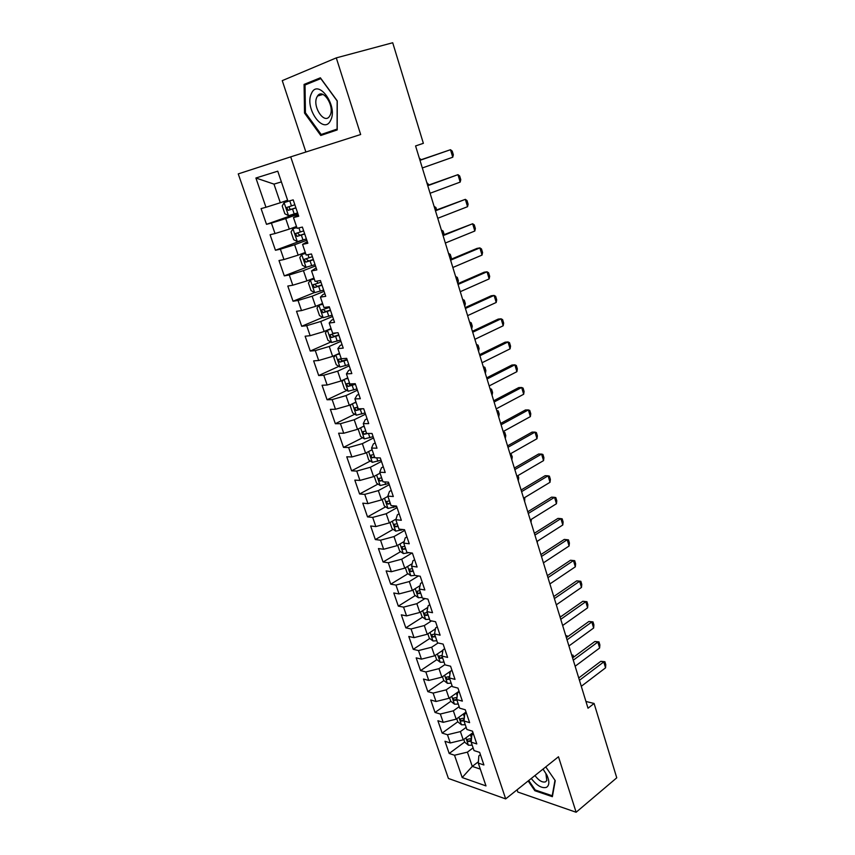 <?xml version="1.0" encoding="UTF-8"?>
<svg xmlns="http://www.w3.org/2000/svg" width="855" height="855" viewBox="0 0 855 855"><rect width="100%" height="100%" fill="white"/><g stroke="black" fill="none" stroke-linecap="round" stroke-linejoin="round"><path stroke-width="1.28" d="M517.093 789.796L517.841 792.061L576.12 812.25L616.754 777.815L594.097 703.473L585.942 701.474M238.246 173.907L448.415 778.456L505.679 798.901L290.711 156.86L238.246 173.907M290.711 156.86L360.66 134.524L336.293 57.883L282.257 80.637L305.887 152.019M281.391 181.901L273.974 184.114L255.902 178.011L265.969 207.273L261.074 208.609L266.493 224.32L271.409 223.08L275.021 233.554L270.084 234.73L275.449 250.248L280.387 249.179L283.956 259.535L278.997 260.54L284.298 275.876L289.268 274.979L292.784 285.207L287.804 286.051L293.041 301.227L298.042 300.468L301.516 310.589L296.514 311.273L301.697 326.279L306.71 325.68L310.151 335.684L305.128 336.218L310.247 351.042L315.292 350.603L318.691 360.489L313.646 360.874L318.701 375.537L323.767 375.238L327.134 385.017L322.057 385.252L327.07 399.755L332.146 399.606L335.47 409.267L330.383 409.363L335.331 423.706L340.44 423.695L343.721 433.25L338.612 433.207L343.507 447.389L348.637 447.518L351.886 456.965L346.756 456.794L351.597 470.816L356.738 471.073L359.955 480.425L354.814 480.115L359.602 493.987L364.754 494.372L367.939 503.616L362.777 503.178L367.511 516.901L372.684 517.414L375.837 526.562L370.653 525.996L375.334 539.569L380.528 540.21L383.639 549.263L378.444 548.568L383.083 561.992L388.288 562.761L391.366 571.717L386.15 570.894L390.735 584.179L395.961 585.066L399.007 593.926L393.781 592.985L398.323 606.131L403.549 607.136L406.563 615.899L401.326 614.841L405.815 627.848L411.063 628.97L414.044 637.638L408.797 636.473L413.232 649.33L418.501 650.57L421.451 659.141L416.182 657.869L420.575 670.598L425.854 671.945L428.772 680.43L423.492 679.041L427.842 691.642L433.132 693.095L436.018 701.495L430.728 699.999L435.035 712.461L440.336 714.021L443.189 722.336L437.888 720.733L442.153 733.077L447.454 734.734L450.286 742.963L444.974 741.264L449.196 753.469L464.671 742.022M255.902 178.011L277.757 171.182L287.964 201.299L293.201 199.867L298.726 216.23L293.468 217.555L297.113 228.328L302.381 227.077L307.843 243.248L302.563 244.391L306.165 255.036L311.455 253.956L316.842 269.934L311.541 270.907L315.1 281.423L320.422 280.526L325.744 296.311L320.422 297.113L323.938 307.501L329.282 306.774L334.54 322.367L329.186 323.008L332.67 333.279L338.035 332.713L343.229 348.124L337.864 348.605L341.295 358.758L346.681 358.341L351.822 373.582L346.425 373.902L349.834 383.938L355.231 383.681L360.318 398.74L354.9 398.911L358.266 408.829L363.685 408.722L368.708 423.61L363.279 423.631L366.592 433.432L372.043 433.485L377.002 448.202L371.551 448.063L374.832 457.767L380.293 457.949L385.21 472.505L379.738 472.227L382.987 481.814L388.459 482.145L393.311 496.531L387.828 496.114L391.045 505.594L396.538 506.064L401.337 520.289L395.833 519.733L399.007 529.117L404.511 529.715L409.256 543.78L403.742 543.096L406.884 552.362L412.409 553.1L417.101 567.015L411.565 566.192L414.675 575.362L420.211 576.227L424.85 589.982L419.303 589.042L422.381 598.105L427.928 599.098L432.523 612.704L426.955 611.635L430.001 620.602L435.558 621.724L440.101 635.169L434.532 633.983L437.536 642.853L443.114 644.093L447.603 657.399L442.014 656.084L444.985 664.859L450.585 666.216L455.02 679.383L449.42 677.951L452.37 686.629L457.97 688.104L462.363 701.121L456.752 699.582L459.659 708.175L465.27 709.757L469.619 722.635L463.998 720.989L466.883 729.486L472.505 731.185L476.801 743.925L471.169 742.161L474.023 750.572L479.655 752.379L483.909 764.979L478.276 763.109L485.993 785.905L462.192 777.548L454.507 755.232L449.196 753.469M336.293 57.883L392.712 42.75L423.364 143.319L415.573 145.949L588.016 708.218L594.097 703.473M472.997 732.628L463.218 739.832L460.407 731.591L466.167 727.381M450.286 742.963L463.218 739.832M447.454 734.734L460.407 731.591M478.276 763.109L478.853 755.852L480.425 754.655M466.05 712.044L456.175 719.162L453.342 710.826L459.156 706.679M443.189 722.336L456.175 719.162M440.336 714.021L453.342 710.826M471.169 742.161L471.832 735.086L473.424 733.911M459.028 691.257L449.067 698.268L446.192 689.846L452.071 685.753M436.018 701.495L449.067 698.268M433.132 693.095L446.192 689.846M463.998 720.989L464.746 714.096L466.349 712.942L463.357 713.989L464.415 717.121M451.942 670.235L441.875 677.149L438.978 668.642L444.91 664.613M428.772 680.43L441.875 677.149M425.854 671.945L438.978 668.642M456.752 699.582L457.575 692.892L459.199 691.748M442.943 650.228L434.607 655.817L431.679 647.214L438.081 642.971M421.451 659.141L434.607 655.817M418.501 650.57L431.679 647.214M449.42 677.951L450.329 671.464L451.974 670.331M435.43 628.917L427.265 634.25L424.304 625.561L431.508 620.901M414.044 637.638L427.265 634.25M411.063 628.97L424.304 625.561M442.014 656.084L443.008 649.8L444.664 648.689M427.81 607.392L419.837 612.458L416.855 603.673L424.967 598.564M406.563 615.899L419.837 612.458M403.549 607.136L416.855 603.673M434.532 633.983L435.612 627.901L437.279 626.811M420.062 585.654L412.334 590.431L409.321 581.55L418.458 575.96M399.007 593.926L412.334 590.431M395.961 585.066L409.321 581.55M426.955 611.635L428.131 605.768L429.819 604.699M412.196 563.691L404.757 568.158L401.7 559.191L412.014 553.046M391.366 571.717L404.757 568.158M388.288 562.761L401.7 559.191M419.303 589.042L420.564 583.399L422.274 582.341M404.191 541.504L397.094 545.65L394.005 536.577L404.736 530.378M383.639 549.263L397.094 545.65M380.528 540.21L394.005 536.577M411.565 566.192L412.922 560.773L414.643 559.736M396.025 519.103L389.346 522.897L386.225 513.727L397.062 507.646M375.837 526.562L389.346 522.897M372.684 517.414L386.225 513.727M403.742 543.096L405.195 537.902L406.937 536.887M387.913 496.37L381.512 499.897L378.348 490.62L389.314 484.667M367.939 503.616L381.512 499.897M364.754 494.372L378.348 490.62M395.833 519.733L397.383 514.785L399.135 513.791M380.058 473.178L373.592 476.641L370.397 467.258L381.469 461.433M359.955 480.425L373.592 476.641M356.738 471.073L370.397 467.258M387.828 496.114L389.474 491.401L391.259 490.428M372.117 449.741L365.577 453.118L362.349 443.638L373.539 437.942M351.886 456.965L365.577 453.118M348.637 447.518L362.349 443.638M379.738 472.227L381.49 467.76L383.286 466.809M364.091 426.036L357.486 429.338L354.216 419.752L365.523 414.183M343.721 433.25L357.486 429.338M340.44 423.695L354.216 419.752M371.551 448.063L373.411 443.852L375.227 442.922M355.969 402.074L349.289 405.291L345.997 395.598L357.422 390.169M335.47 409.267L349.289 405.291M332.146 399.606L345.997 395.598M363.279 423.631L365.235 419.677L367.073 418.768M347.761 377.835L341.017 380.977L337.672 371.177L349.225 365.876M327.134 385.017L341.017 380.977M323.767 375.238L337.672 371.177M354.9 398.911L356.973 395.224L358.822 394.337M339.456 353.329L332.638 356.385L329.261 346.467L340.931 341.316M318.691 360.489L332.638 356.385M315.292 350.603L329.261 346.467M346.425 373.902L348.605 370.482L350.486 369.617M331.067 328.534L324.163 331.505L320.753 321.48L332.552 316.478M310.151 335.684L324.163 331.505M306.71 325.68L320.753 321.48M337.864 348.605L340.151 345.463L342.053 344.629M322.57 303.461L315.602 306.346L312.139 296.204L324.077 291.352M301.516 310.589L315.602 306.346M298.042 300.468L312.139 296.204M329.186 323.008L331.601 320.155L333.514 319.343M313.977 278.099L306.934 280.9L303.44 270.629L315.495 265.937M292.784 285.207L306.934 280.9M289.268 274.979L303.44 270.629M320.422 297.113L322.944 294.548L324.889 293.757M305.288 252.449L298.16 255.143L294.622 244.765L306.817 240.234M283.956 259.535L298.16 255.143M280.387 249.179L294.622 244.765M311.541 270.907L316.158 267.882M296.493 226.489L289.289 229.097L285.709 218.591L298.042 214.22M275.021 233.554L289.289 229.097M271.409 223.08L285.709 218.591M302.563 244.391L307.319 241.698M287.601 200.241L280.312 202.742L273.974 184.114M265.969 207.273L280.312 202.742M293.468 217.555L298.374 215.204M576.12 812.25L558.475 756.761L505.679 798.901M478.383 761.752L472.27 766.401L480.296 769.105M473.114 747.879L467.407 752.144L472.27 766.401L462.192 777.548M454.507 755.232L467.407 752.144M337.201 129.928L337.255 100.879L320.379 77.805L304.081 84.41L304.519 113.042L320.775 135.485L337.201 129.928M528.155 780.957L534.835 790.715L552.373 796.678L555.248 780.679L545.768 766.903M266.493 224.32L297.722 213.258M275.449 250.248L303.333 239.902M284.298 275.876L306.956 267.091M293.041 301.227L314.522 292.528M301.697 326.279L322.72 317.408M310.247 351.042L330.842 342.011M318.701 375.537L338.89 366.346M327.07 399.755L346.863 390.404M335.331 423.706L354.772 414.194M343.507 447.389L362.595 437.739M351.597 470.816L370.343 461.016M359.602 493.987L378.028 484.037M367.511 516.901L385.626 506.823M375.334 539.569L393.161 529.352M383.083 561.992L400.621 551.646M390.735 584.179L408.006 573.705M398.323 606.131L415.327 595.529M405.815 627.848L422.562 617.128M413.232 649.33L429.734 638.503M420.575 670.598L436.841 659.654M427.842 691.642L443.873 680.58M448.619 677.31L449.612 676.626M435.035 712.461L450.841 701.292M442.153 733.077L457.778 721.78M305.427 112.732L305.021 84.998L320.807 78.607L337.148 100.954L337.094 129.084L321.181 134.481L305.427 112.732L304.519 113.042M311.733 82.272L304.081 84.41M535.593 790.106L534.835 790.715M419.987 160.323L450.489 149.711L452.231 151.1L453.353 154.841L452.744 157.224L422.327 167.965M452.744 157.224L450.489 149.711L419.933 160.142M288.969 201.021L284.138 202.592L282.214 205.97L284.875 213.793L288.584 215.684L297.593 212.895M284.138 202.592L291.234 200.401M294.857 204.773L286.692 207.498L288.221 210.351L295.916 207.925M295.873 207.797L291.299 209.272C289.546 209.133 288.979 208.214 289.61 206.493L286.692 207.498M420.008 160.109L419.474 158.378L421.237 159.682M427.767 185.706L457.959 174.666L459.659 175.959L460.77 179.668L460.182 182.094L430.086 193.262M460.182 182.094L457.959 174.666L427.682 185.407M435.462 210.8L465.344 199.343L467.012 200.551L468.113 204.217L467.546 206.696L437.76 218.282M467.546 206.696L465.344 199.343L435.345 210.394M296.803 227.409L292.998 228.691L291.053 231.951L293.682 239.678L297.39 241.634L306.379 238.919M292.998 228.691L296.867 227.59M303.664 230.882L295.531 233.575L297.048 236.386L304.722 233.992M304.647 233.8L300.094 235.264L298.117 233.8M427.757 185.375L426.795 182.532L428.986 184.926M305.545 253.187L301.762 254.491L299.795 257.622L302.392 265.274L306.101 267.273L315.057 264.633M301.762 254.491L305.63 253.454M312.374 256.692L304.252 259.354L305.791 262.122L313.411 259.77M313.325 259.503L308.794 260.957L306.838 259.589M435.419 210.362L434.116 206.408M436.627 209.892L435.911 207.53L434.116 206.397M330.671 120.256C338.388 105.828 317.729 77.581 311.359 93.708C304.145 108.2 323.981 135.614 330.671 120.256M330.094 115.307C334.989 106.266 322.816 87.573 317.547 95.995L316.874 97.171C312.161 106.373 324.237 124.734 329.506 116.312L330.094 115.307M337.201 129.276L321.181 134.481M531.276 778.467C536.833 785.638 541.888 788.599 546.452 787.337C549.444 785.424 549.615 781.385 546.954 775.207L543.053 769.073M534.952 775.538C538.8 780.626 542.327 782.731 545.543 781.844L546.805 780.487L545.885 773.551L543.01 769.105M554.991 780.305L552.212 795.738L535.23 789.988L528.732 780.497M443.082 235.627L472.644 223.754L474.29 224.886L475.369 228.509L474.824 231.021L445.348 243.023M474.824 231.021L472.644 223.754L442.922 235.104M450.606 260.177L479.879 247.897L481.483 248.955L482.562 252.535L482.028 255.089L452.851 267.487M482.028 255.089L479.879 247.897L476.983 248.41L450.414 259.535M314.17 278.677L310.429 279.991L308.431 283.005L311.006 290.572L314.715 292.634L323.639 290.059M310.429 279.991L314.287 279.008M320.988 282.203L312.887 284.843L314.416 287.558L322.014 285.249M321.897 284.918L317.397 286.361L315.474 285.089M442.997 235.072L441.362 230.027M444.194 234.591L443.125 231.074L441.362 230.016M322.709 303.878L318.99 305.203L316.97 308.099L319.514 315.58L323.233 317.697L332.114 315.185M318.99 305.203L322.848 304.284M329.496 307.426L321.416 310.034L322.955 312.716L330.511 310.429M330.383 310.034L325.905 311.477L324.013 310.28M450.489 259.514L448.533 253.401M450.98 259.3L451.322 257.847L450.264 254.373L448.522 253.39M458.056 284.459L487.029 271.794L488.6 272.756L489.669 276.315L489.156 278.901L460.279 291.694M489.156 278.901L487.029 271.794L484.122 272.221L457.831 283.71M331.152 328.79L327.454 330.126L325.424 332.916L327.935 340.301L331.655 342.492L340.504 340.034M327.454 330.126L331.312 329.261M336.293 332.894L329.848 334.936L331.398 337.575L338.922 335.331M338.762 334.871L334.305 336.304L332.456 335.181M455.694 276.507L457.318 277.437L458.376 280.868L457.81 283.4L455.694 276.507M465.419 308.484L494.094 295.424L495.644 296.322L496.702 299.827L496.21 302.467L467.621 315.634M496.21 302.467L494.094 295.424L491.198 295.787L465.163 307.629M335.62 355.049L333.771 357.454L336.261 364.754L339.98 366.998L348.797 364.604M336.378 354.707L339.681 353.959M341.252 358.619L338.195 359.56L339.734 362.167L347.226 359.955M347.045 359.431L342.62 360.863L340.803 359.795M462.715 299.4L464.318 300.255L465.355 303.653L464.81 306.218L462.715 299.4M472.708 332.242L501.094 318.808L502.612 319.631L503.659 323.105L503.178 325.776L474.878 339.317M503.178 325.776L501.094 318.808L498.187 319.107L472.42 331.28M479.922 355.744L508.02 341.947L509.516 342.695L510.542 346.125L510.082 348.84L482.07 362.744M510.082 348.84L508.02 341.947L505.113 342.182L479.591 354.686M487.051 379L514.87 364.839L516.335 365.513L517.35 368.922L516.912 371.668L489.178 385.926M516.912 371.668L514.87 364.839L511.963 365.01L486.698 377.846M494.105 402.01L521.657 387.497L523.089 388.106L524.094 391.472L523.677 394.251L496.21 408.861M523.677 394.251L521.657 387.497L518.739 387.604L493.72 400.76M501.083 424.775L528.369 409.919L529.769 410.453L530.773 413.788L530.367 416.609L503.168 431.551M530.367 416.609L528.369 409.919L525.44 409.973L500.677 423.428M507.998 447.293L535.006 432.117L536.384 432.577L537.378 435.879L536.983 438.722L510.05 454.005M536.983 438.722L535.006 432.117L532.077 432.096L507.549 445.861M514.828 469.587L541.578 454.08L542.936 454.475L543.908 457.735L543.545 460.621L516.869 476.224M543.545 460.621L541.578 454.08L538.65 454.005L514.357 468.059M521.593 491.646L548.087 475.818L549.412 476.15L550.385 479.377L550.022 482.295L523.613 498.219M550.022 482.295L548.087 475.818L545.159 475.679L521.101 490.022M528.294 513.47L554.532 497.332L555.825 497.599L556.787 500.795L556.445 503.745L530.282 519.979M556.445 503.745L554.532 497.332L551.593 497.14L527.77 511.771M534.92 535.08L560.901 518.632L562.173 518.835L563.124 521.999L562.804 524.981L536.887 541.514M562.804 524.981L560.901 518.632L557.962 518.387L534.364 533.285M541.471 556.466L567.218 539.719L568.468 539.858L569.398 543L569.088 546.003L543.491 562.793M569.088 546.003L567.218 539.719L564.279 539.42L540.894 554.585M547.97 577.627L573.459 560.591L570.52 560.239L574.688 560.677L575.618 563.776L575.319 566.822L549.904 583.933M547.36 575.672L570.52 560.239M575.319 566.822L573.459 560.591L574.688 560.677M554.393 598.586L579.647 581.261L576.708 580.855L580.844 581.282L581.763 584.36L581.486 587.428L556.306 604.827M553.762 596.544L576.708 580.855M581.486 587.428L579.647 581.261L580.844 581.282M560.752 619.319L585.771 601.728L582.821 601.268L586.947 601.685L587.855 604.731L587.599 607.83L562.643 625.507M560.1 617.203L582.821 601.268M587.599 607.83L585.771 601.728L586.947 601.685M343.592 379.78L342.032 381.715L344.49 388.94L348.209 391.227L356.995 388.897M345.249 379L347.953 378.391M349.513 382.997L346.446 383.916L347.985 386.481L355.445 384.301M355.242 383.724L350.839 385.135L349.054 384.13M469.662 322.057L471.233 322.837L472.27 326.204L471.736 328.801L469.662 322.057M351.416 404.265L350.197 405.708L352.623 412.847L356.353 415.188L365.106 412.922M353.97 403.036L356.129 402.534M357.679 407.098L354.601 407.995L356.15 410.518L362.467 408.743M360.179 408.797L358.972 409.15L357.219 408.198M476.545 344.48L478.084 345.196L479.099 348.53L478.597 351.159L476.545 344.48M359.068 428.547L358.277 429.434L360.682 436.499L364.401 438.893L373.122 436.681M362.541 426.816L364.219 426.421M365.748 430.931L362.67 431.796L364.219 434.297L367.821 433.442M483.353 366.677L484.86 367.319L485.875 370.621L485.384 373.293L483.353 366.677M366.506 452.637L368.644 459.894L372.363 462.331L381.052 460.182M370.963 450.339L372.224 450.04M373.731 454.497L370.653 455.352L372.203 457.81L374.682 457.307M492.031 395.234L490.022 388.683M492.095 395.202L492.576 392.498L491.572 389.228L490.011 388.651M374.223 476.299L376.51 483.032L380.24 485.522L388.897 483.428M379.257 473.617L380.133 473.403M381.629 477.817L378.541 478.64L380.09 481.076L382.57 480.596M498.679 416.919L496.691 410.443M498.754 416.887L499.213 414.151L498.219 410.913L496.68 410.4M382.142 499.544L384.301 505.914L388.031 508.447L396.656 506.417M387.422 496.637L387.967 496.509M389.442 500.87L386.353 501.671L387.903 504.076L390.372 503.616M505.262 438.391L503.296 431.978M505.337 438.359L505.775 435.59L504.792 432.384L503.285 431.935M389.966 522.544L392.007 528.55L395.737 531.137L403.111 529.566M397.169 523.677L394.07 524.457L395.619 526.83L398.088 526.402M510.895 453.535L512.273 456.816L511.856 459.616L510.125 453.973M397.703 545.298L399.638 550.951L403.357 553.58L408.979 552.651M403.4 541.963L404.116 541.771M404.81 546.238L401.711 546.997L403.261 549.348L405.719 548.931M518.023 475.551L518.718 477.827L518.301 480.66L516.933 476.192M405.366 567.795L407.172 573.107L410.902 575.778L414.867 575.394M411.223 564.268L412.11 564.011M412.367 568.564L409.267 569.291L410.817 571.61L413.275 571.226M524.756 497.535L524.692 501.5L523.677 498.176M412.944 590.057L414.632 595.037L418.362 597.741L422.156 597.442M418.95 586.338L419.976 586.028M419.848 590.645L416.748 591.35L418.298 593.648L420.746 593.285M530.955 522.17L530.357 519.936M531.019 522.127L531.393 519.295M420.436 612.073L422.017 616.722L425.747 619.48L429.531 619.223M426.581 608.172L427.724 607.809M427.254 612.501L424.144 613.185L425.694 615.45L428.131 615.098M537.229 542.604L536.961 541.482M537.293 542.562L537.464 541.151M427.853 633.865L429.328 638.193L433.047 640.983L436.83 640.769M434.116 629.782L435.345 629.376M434.575 634.111L431.465 634.773L433.015 637.018L435.452 636.697M435.195 655.422L436.552 659.429L440.282 662.272L444.055 662.091M441.554 651.168L442.869 650.719M442.121 655.432L438.711 656.138L440.261 658.361L442.687 658.061M442.452 676.754L443.713 680.452L447.432 683.327L451.194 683.188M448.907 672.319L450.275 671.848M449.623 676.519L445.883 677.288L447.422 679.49L449.848 679.201M567.047 639.85L591.831 621.991L588.892 621.478L592.996 621.884L593.894 624.898L593.637 628.03L568.928 645.974M566.373 637.659L588.892 621.478M593.637 628.03L591.831 621.991L592.996 621.884M449.634 697.862L450.788 701.26L454.507 704.167L458.269 704.071M456.164 693.266L457.895 692.668M457.019 697.381L452.979 698.214L454.518 700.384L456.933 700.127M560.164 617.16L559.886 616.508M559.801 616.22L561.169 616.38L559.875 616.444M573.278 660.178L597.837 642.052L594.888 641.485L598.97 641.891L599.868 644.884L599.622 648.026L575.137 666.237M572.583 657.912L594.888 641.485M599.622 648.026L597.837 642.052L598.97 641.891M456.741 718.745L457.799 721.844L461.518 724.794L465.27 724.741M464.318 718.029L460.001 718.916L461.54 721.075L464.019 720.808M464.19 719.269L461.54 721.075M566.438 637.616L565.882 636.035M565.775 635.692L567.132 635.853L565.86 635.97M567.132 635.853L567.453 636.889M579.455 680.302L603.78 661.92L600.841 661.31L604.891 661.706L605.778 664.666L605.554 667.841L581.293 686.298M578.739 677.962L600.841 661.31M605.554 667.841L603.78 661.92L604.891 661.706M463.784 739.415L464.735 742.226L468.455 745.207L472.206 745.197M470.453 734.509L473.296 733.515M471.522 738.474L466.958 739.415L468.487 741.552L471.265 741.242M471.404 739.65L468.487 741.552M572.647 657.869L571.803 655.368M571.685 654.973L573.042 655.144L571.792 655.315M573.042 655.144L573.652 657.132M284.084 202.678L288.488 215.631M292.528 209.015L294.205 213.996M289.77 200.872L291.459 205.873M291.299 209.272L288.221 210.351M292.944 228.777L297.294 241.58M301.345 235.093L303.012 240.009M298.908 227.9L300.287 231.983M300.094 235.264L297.048 236.386M301.708 254.566L306.015 267.23M310.066 260.861L311.712 265.723M307.971 254.672L309.018 257.783M308.794 260.957L305.791 262.122M310.376 280.066L314.629 292.581M318.68 286.34L320.304 291.138M316.916 281.113L317.654 283.294M317.397 286.361L314.416 287.558M318.936 305.278L323.137 317.643M327.198 311.519L328.812 316.275M325.755 307.255L326.183 308.516M325.905 311.477L322.955 312.716M327.401 330.201L331.558 342.428M335.63 336.421L337.212 341.124M334.305 336.304L331.398 337.575M335.812 354.964L339.884 366.934M343.956 361.045L345.527 365.684M342.62 360.863L339.734 362.167M344.159 379.513L348.113 391.173M352.185 385.381L353.746 389.976M350.839 385.135L347.985 386.481M352.41 403.795L356.257 415.135M360.329 409.46L361.868 414.002M358.972 409.15L356.15 410.518M360.564 427.799L364.305 438.829M368.452 433.453L369.905 437.76M366.496 433.154L364.219 434.297M368.623 451.547L372.267 462.277M376.702 457.831L377.857 461.251M374.458 456.634L372.203 457.81M376.606 475.027L380.144 485.458M384.846 481.931L385.723 484.496M382.324 479.869L380.09 481.076M384.494 498.251L387.935 508.383M392.915 505.754L393.492 507.475M390.104 502.847L387.903 504.076M392.295 521.219L395.641 531.073M400.888 529.32L401.187 530.218M397.81 525.579L395.619 526.83M400.012 543.94L403.261 553.516M405.43 548.066L403.261 549.348M407.653 566.416L410.806 575.714M412.965 570.317L410.817 571.61M415.199 588.657L418.266 597.677M420.414 592.323L418.298 593.648M422.68 610.652L425.651 619.415M427.799 614.104L425.694 615.45M430.065 632.422L432.951 640.919M434.8 629.558L435.142 630.562M435.099 635.65L433.015 637.018M437.386 653.957L440.186 662.198M442.046 650.997L442.58 652.557M442.324 656.971L440.261 658.361M444.621 675.258L447.336 683.252M449.228 672.212L449.933 674.306M449.463 678.079L447.422 679.49M451.782 696.344L454.422 704.092M456.335 693.213L457.211 695.82M456.859 698.738L454.518 700.384M458.879 717.217L461.422 724.719M465.89 737.865L468.358 745.133M470.325 734.595L471.543 738.186M297.679 232.795L295.531 233.575M305.844 258.755L304.252 259.354M322.944 94.445L317.547 95.995M545.885 773.551L546.954 775.207M314.17 284.33L312.887 284.843M322.527 309.574L321.416 310.034M330.832 334.519L329.848 334.936M339.082 359.164L338.195 359.56M347.269 383.532L346.446 383.916M355.37 407.621L354.601 407.995M363.386 431.444L362.67 431.796M371.327 454.999L370.653 455.352M379.193 478.287L378.541 478.64M386.973 501.329L386.353 501.671M394.668 524.115L394.07 524.457M402.278 546.666L401.711 546.997M409.812 568.97L409.267 569.291"/></g></svg>
